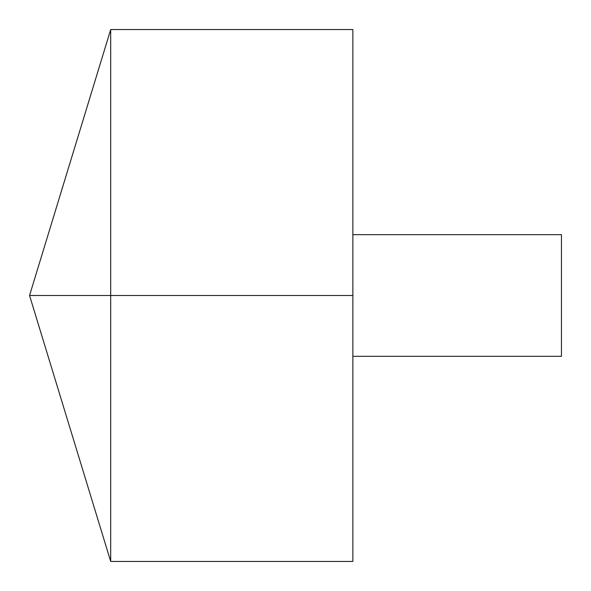 <?xml version="1.0" encoding="UTF-8"?>
<svg xmlns="http://www.w3.org/2000/svg" width="591" height="591" viewBox="0 0 591 591"><rect width="100%" height="100%" fill="white"/><g stroke="black" fill="none" stroke-linecap="round" stroke-linejoin="round"><path stroke-width="0.44" stroke-dasharray="2.96 2.22" d="M110.694 561.45L110.694 29.55M352.864 561.45L352.864 29.55M352.864 295.5L352.864 234.664L352.864 356.336L352.864 295.5L110.694 295.5M561.45 356.336L561.45 234.664"/><path stroke-width="0.89" d="M110.694 561.45L29.55 295.5L110.694 29.55L110.694 561.45L352.864 561.45L352.864 29.55L110.694 29.55M352.864 234.664L561.45 234.664L561.45 356.336L352.864 356.336M352.864 295.5L29.55 295.5L352.864 295.5"/></g></svg>

